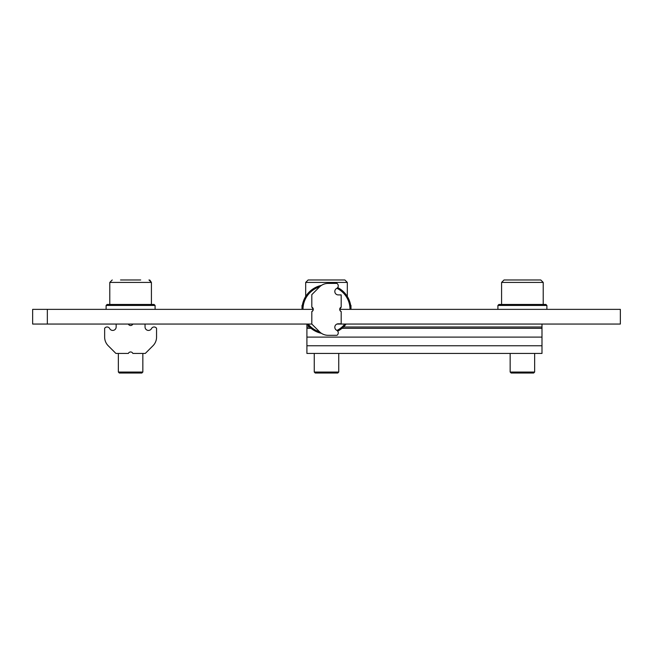 <?xml version="1.0" encoding="UTF-8"?>
<svg xmlns="http://www.w3.org/2000/svg" width="653" height="653" viewBox="0 0 653 653"><rect width="100%" height="100%" fill="white"/><g stroke="black" fill="none" stroke-linecap="round" stroke-linejoin="round"><path stroke-width="0.98" d="M337.691 287.581A24.488 24.488 0 0 1 350.988 309.359L350.988 305.441M154.108 304.461L107.092 304.461L106.112 305.441L155.088 305.441L154.108 304.461M155.088 309.359L155.088 305.441M545.908 304.461L498.892 304.461L497.913 305.441L546.888 305.441L545.908 304.461M546.888 309.359L546.888 305.441M620.35 324.051L336.981 324.051L620.35 324.051L620.35 309.359L339.723 309.359L620.35 309.359L620.35 324.051M341.192 311.603C339.266 310.11 339.266 308.608 341.192 307.114L341.192 294.911L338.254 294.911A3.428 3.428 0 0 1 336.858 288.348A2.939 2.939 0 0 0 336.94 283.402L328.141 283.402A12.244 12.244 0 0 0 319.488 286.985L311.808 294.666L311.808 307.114A2.449 2.449 0 0 1 311.808 311.603L311.808 324.051L32.65 324.051L311.808 324.051L319.488 331.732A12.244 12.244 0 0 0 328.141 335.316L336.94 335.316A2.939 2.939 0 0 0 336.858 330.369A3.428 3.428 0 0 1 338.254 323.806L341.192 323.806L341.192 311.603A2.449 2.449 0 0 1 341.192 307.114L339.731 309.587M47.343 309.359L32.65 309.359L32.65 324.051L32.65 309.359L313.277 309.359L47.343 309.359L47.343 324.051L47.343 309.359M534.644 353.436L534.644 372.047L510.156 372.047L510.156 353.436M534.644 372.047L533.664 373.026L511.136 373.026L510.156 372.047M543.214 282.423L501.586 282.423L504.034 279.974L540.766 279.974L543.214 282.423L543.214 304.461M142.844 372.047L118.356 372.047L118.356 353.436L118.356 372.047L119.336 373.026L141.864 373.026L142.844 372.047L142.844 353.436L142.844 372.047M120.511 279.974L140.689 279.974M140.069 279.974L129.98 279.974M338.744 353.436L338.744 372.047L314.256 372.047L314.256 353.436M338.744 372.047L337.764 373.026L315.236 373.026L314.256 372.047M347.314 282.423L305.686 282.423L308.134 279.974L344.866 279.974L347.314 282.423L347.314 296.462M335.969 279.974L316.411 279.974M309.506 326.99L306.91 326.99L306.91 345.755L541.99 345.755L541.99 353.436L306.91 353.436L306.91 345.755M342.017 328.304L541.99 328.304L541.99 345.755M306.91 326.99L306.91 324.051A24.488 24.488 0 0 0 321.439 333.316M306.91 328.304L310.983 328.304M541.99 324.051L541.99 326.99L343.494 326.99M541.99 328.304L541.99 326.99M116.152 324.051L116.152 326.99A3.428 3.428 0 0 1 109.59 328.386A2.939 2.939 0 0 0 104.643 328.304L104.643 337.103A12.244 12.244 0 0 0 108.227 345.755L115.907 353.436L128.355 353.436A2.449 2.449 0 0 1 132.845 353.436L145.293 353.436L152.973 345.755A12.244 12.244 0 0 0 156.557 337.103L156.557 328.304A2.939 2.939 0 0 0 151.61 328.386A3.428 3.428 0 0 1 145.048 326.99L145.048 324.051M132.845 324.051A2.449 2.449 0 0 1 128.355 324.051M344.849 324.051A23.508 23.508 0 0 1 336.94 330.418M319.586 331.83A23.508 23.508 0 0 1 308.151 324.051M302.992 309.359A23.508 23.508 0 0 1 319.586 286.887M336.94 288.3A23.508 23.508 0 0 1 350.008 309.359M346.09 324.051A24.488 24.488 0 0 1 337.691 331.136M302.012 305.441L302.012 309.359A24.488 24.488 0 0 1 321.439 285.402M313.277 309.334L311.808 307.114C313.734 308.608 313.734 310.11 311.808 311.603L312.836 310.763M109.786 282.423L112.234 279.974L109.786 282.423L109.786 304.461L109.786 282.423L151.414 282.423L149.888 280.153M306.91 337.103L541.99 337.103M106.112 309.359L106.112 305.441M497.913 309.359L497.913 305.441M149.619 280.064L148.966 279.974L151.414 282.423L151.414 304.461M501.586 282.423L501.586 304.461M305.686 282.423L305.686 296.462"/></g></svg>
